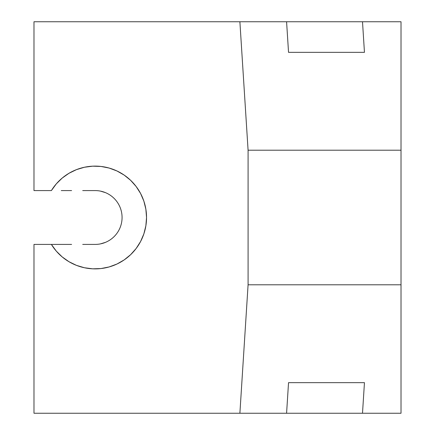<?xml version="1.0" encoding="UTF-8"?>
<svg xmlns="http://www.w3.org/2000/svg" width="435" height="435" viewBox="0 0 435 435"><rect width="100%" height="100%" fill="white"/><g stroke="black" fill="none" stroke-linecap="round" stroke-linejoin="round"><path stroke-width="0.65" d="M88.762 244.416L95.156 244.416A26.916 26.916 0 0 0 122.072 217.5A26.916 26.916 0 0 1 95.156 244.416L82.71 244.416M362.502 21.75L286.583 21.75L362.502 21.75L364.454 52.336L288.535 52.336L286.583 21.75L33.984 21.75L239.886 21.75L248.086 150.211L248.086 284.789L239.886 413.25L33.984 413.25L33.984 244.416L51.384 244.416L56.294 251.12L62.221 256.944L69.013 261.734L76.484 265.372L84.444 267.753L92.682 268.825L100.991 268.553L109.141 266.943L116.928 264.045L124.149 259.923L130.603 254.698L136.139 248.499L140.597 241.485L143.871 233.851L145.866 225.781L146.541 217.5L145.866 209.219L143.871 201.149L140.597 193.515L136.139 186.501L130.603 180.302L124.149 175.077L116.928 170.955L109.141 168.057L100.991 166.447L92.682 166.175L84.444 167.247L76.484 169.628L69.013 173.266L62.221 178.056L56.294 183.88L51.384 190.584L33.984 190.584L33.984 21.75L33.984 190.584L51.384 190.584A51.384 51.384 0 0 1 128.548 178.442A51.384 51.384 0 0 1 128.548 256.558A51.384 51.384 0 0 1 51.384 244.416L71.606 244.416L33.984 244.416L33.984 413.25L286.583 413.25L288.535 382.664L364.454 382.664L362.502 413.25L286.583 413.25L401.016 413.25L401.016 21.75L362.502 21.75L364.454 52.336L288.535 52.336L286.583 21.75L239.886 21.75L248.086 150.211L401.016 150.211L401.016 284.789L248.086 284.789L248.086 150.211L401.016 150.211L401.016 21.75L362.502 21.75M122.072 217.516L122.072 217.5A26.916 26.916 0 0 0 95.156 190.584L95.156 190.584A26.916 26.916 0 0 1 122.072 217.5L122.072 217.484M100.409 243.899L105.455 242.366M105.455 192.634L100.409 191.101M61.27 190.584L71.606 190.584L61.27 190.584M82.71 190.584L95.156 190.584M239.886 413.25L248.086 284.789L401.016 284.789L401.016 413.25L362.502 413.25L364.454 382.664L288.535 382.664L286.583 413.25L239.886 413.25"/></g></svg>
